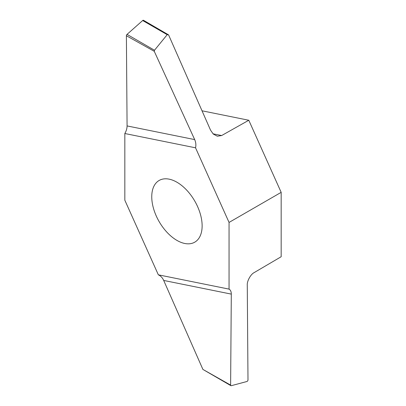 <?xml version="1.0" encoding="UTF-8"?>
<svg xmlns="http://www.w3.org/2000/svg" width="406" height="406" viewBox="0 0 406 406"><rect width="100%" height="100%" fill="white"/><g stroke="black" fill="none" stroke-linecap="round" stroke-linejoin="round"><path stroke-width="0.61" d="M176.945 240.403A35.621 20.564 -120 0 0 194.753 242.169A35.621 20.564 -120 0 0 194.753 201.036A35.621 20.564 -120 0 0 159.132 180.467A35.621 20.564 -120 0 0 153.671 209.014A35.621 20.564 -120 0 0 176.945 240.403M229.055 222.432L195.54 147.809L124.83 133.518L124.83 200.204L158.345 274.826L229.055 289.118L229.055 222.432L281.17 192.348L281.17 256.734L254.161 272.599C250.72 274.243 246.929 281.114 247.269 285.088L247.99 379.904A1.228 0.71 -60 0 1 246.899 381.513L231.263 385.7A1.228 0.71 -60 0 1 230.877 385.664A1.228 0.71 -60 0 1 230.618 385.096L231.303 294.111C231.283 291.645 230.537 289.98 229.055 289.118M195.54 147.809C196.174 145.074 195.885 142.333 194.682 139.593L154.27 51.323L154.498 50.242L167.196 34.688L168.576 34.875L210.552 130.159L213.277 134.056L217.291 136.208L221.646 135.548L248.792 120.252L281.17 192.348M248.792 120.252L202.021 110.797M168.576 34.875L143.511 20.3A1.228 0.71 120 0 0 142.668 20.523L127.037 34.388A1.228 0.71 120 0 0 126.393 35.738L127.078 125.926C127.058 128.423 126.307 130.95 124.83 133.518M158.345 274.826C160.669 275.857 162.456 277.729 163.699 280.445L202.898 369.419L230.877 385.664M230.618 385.096L202.898 369.419M126.393 35.738L154.27 51.323M163.699 280.445L231.303 294.111M142.668 20.523L167.196 34.688M127.037 34.388L154.498 50.242M194.682 139.593L127.078 125.926M221.646 135.548L213.008 133.802"/></g></svg>
